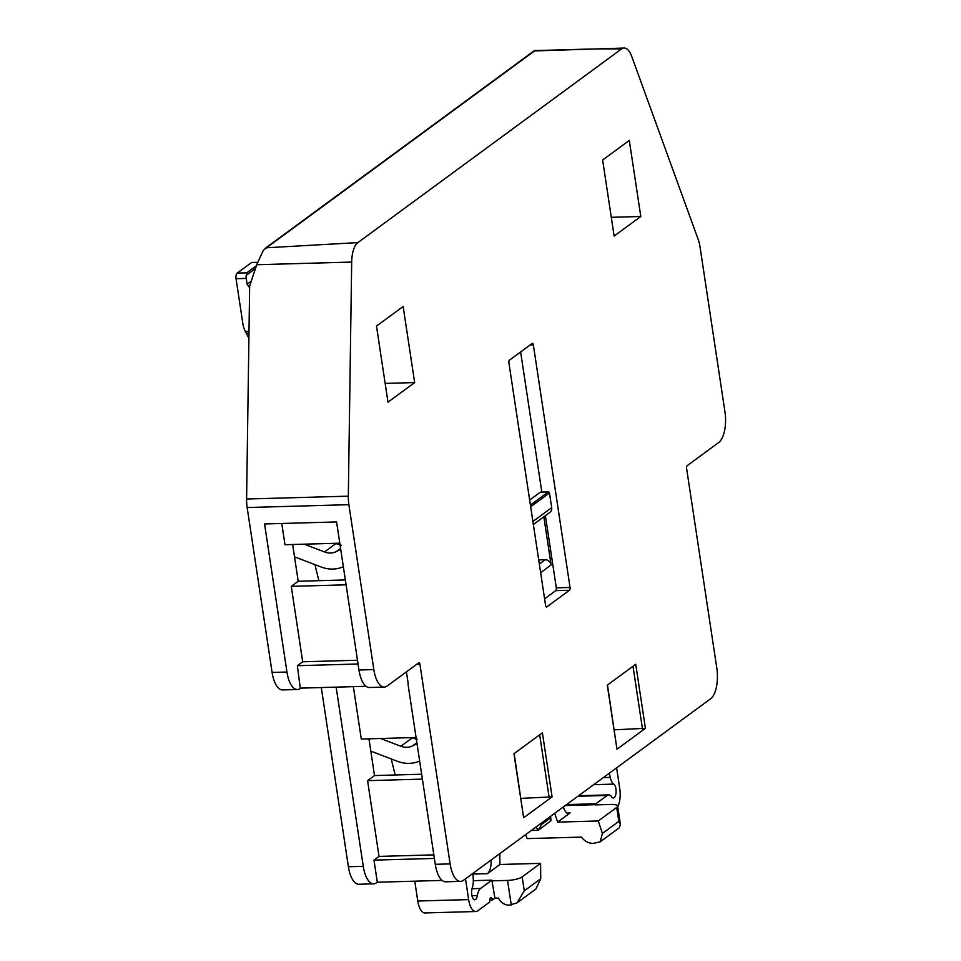 <?xml version="1.0" encoding="UTF-8"?>
<svg xmlns="http://www.w3.org/2000/svg" width="961" height="961" viewBox="0 0 961 961"><rect width="100%" height="100%" fill="white"/><g stroke="black" fill="none" stroke-linecap="round" stroke-linejoin="round"><path stroke-width="1.44" d="M631.713 56.387A22.439 9.442 88.4 0 0 624.061 48.05A22.439 9.442 88.4 0 0 621.443 49.023L357.888 242.592A22.439 9.442 88.4 0 0 351.678 262.065L348.314 496.164A22.439 9.442 88.4 0 0 348.879 504.681L373.829 669.589A24.686 10.391 88.4 0 0 384.292 687.079A24.686 10.391 88.4 0 0 387.175 686.01L418.732 662.838A2.246 0.949 -91.6 0 1 418.984 662.742A2.246 0.949 -91.6 0 1 419.945 664.327L450.12 863.891A24.686 10.391 88.4 0 0 460.595 881.381A24.686 10.391 88.4 0 0 463.466 880.312L710.587 698.815A24.686 10.391 88.4 0 0 716.798 668.039L686.61 468.463A2.246 0.949 -91.6 0 1 687.175 465.665L718.732 442.492A24.686 10.391 88.4 0 0 724.942 411.704L700.004 246.797A22.439 9.442 88.4 0 0 698.13 239.229L631.713 56.387M376.496 326.091L387.992 402.166L414.659 382.574L403.152 306.499L376.496 326.091M509.486 360.135A2.246 0.949 88.4 0 0 508.922 362.934L545.596 605.418A2.246 0.949 88.4 0 0 546.545 607.004A2.246 0.949 88.4 0 0 546.809 606.908L569.477 590.258A2.246 0.949 88.4 0 0 570.041 587.459L533.367 344.975A2.246 0.949 88.4 0 0 532.418 343.389A2.246 0.949 88.4 0 0 532.154 343.485L509.486 360.135M629.299 140.414L602.631 159.994L614.127 236.07L640.795 216.489L629.299 140.414M523.637 817.763L513.955 753.712L542.4 732.823L552.082 796.873L523.637 817.763L514.159 753.568M616.974 749.22L607.292 685.157L635.726 664.267L645.42 728.318L616.974 749.22L607.484 685.013M611.292 217.318L640.795 216.489M357.888 242.592L266.509 247.782L263.362 250.292L256.731 264.731L249.656 285.994L246.593 499.023A22.439 9.442 88.4 0 0 247.157 507.528L272.107 672.436A24.686 10.391 88.4 0 0 282.57 689.926L297.429 689.517A24.686 10.391 88.4 0 0 300.3 688.448L297.357 665.697L302.691 661.781L291.279 586.354L298.21 581.261L345.347 579.939M321.298 687.547L348.399 866.75A24.686 10.391 88.4 0 0 358.873 884.24L373.721 883.82A24.686 10.391 88.4 0 0 376.604 882.751L377.313 882.234L373.973 860.131L379.03 856.407L367.582 780.656L374.514 775.563L421.651 774.242M414.78 881.177L417.783 901.022A16.83 7.087 88.4 0 0 424.918 912.95L475.779 911.521A16.83 7.087 88.4 0 0 477.749 910.8L489.75 901.983A3.363 1.417 88.4 0 1 490.987 897.634A3.363 1.417 88.4 0 1 492.404 900.025L494.927 898.175L491.876 880.156L480.536 888.481A12.673 5.334 88.4 0 0 477.365 895.532A7.063 2.979 -91.6 0 1 474.77 899.772A7.063 2.979 -91.6 0 1 471.947 895.688A7.063 2.979 -91.6 0 1 472.211 888.096A12.673 5.334 88.4 0 0 473.22 878.042L472.836 873.441M525.763 834.568L527.096 838.617L581.525 837.091C584.492 841.199 588.432 843.302 593.333 843.41L600.169 841.824L619.1 827.926L620.446 824.67L618.824 821.391L602.391 833.451L600.169 841.824M534.833 50.909L624.061 48.05M266.509 247.782L535.037 50.549C564.215 49.948 597.249 48.398 621.443 49.023M292.661 544.503L298.21 581.261M272.107 672.436L286.955 672.027A24.686 10.391 88.4 0 0 297.429 689.517M286.955 672.027L264.563 523.961L336.578 521.943L358.97 670.009A24.686 10.391 88.4 0 0 369.444 687.499L384.292 687.079M339.798 543.181L284.985 544.719L281.777 523.481M416.089 737.495L361.288 739.033L353.36 686.647M368.952 738.817L374.514 775.563M336.146 687.127L363.258 866.329A24.686 10.391 88.4 0 0 373.721 883.82M617.743 806.796A16.83 7.087 88.4 0 0 619.761 788.609L616.614 767.839M609.274 773.221L610.223 777.413A12.673 5.334 88.4 0 0 613.767 784.116A7.063 2.979 -91.6 0 1 616.109 791.84A7.063 2.979 -91.6 0 1 613.334 798.002A7.063 2.979 -91.6 0 1 611.664 796.885A12.673 5.334 88.4 0 0 608.685 794.891A12.673 5.334 88.4 0 0 607.208 795.444L595.88 803.768L595.724 804.886L610.98 804.465A11.22 2.847 171.4 0 1 617.635 806.051A11.22 2.847 171.4 0 1 616.71 807.444L598.295 820.97L602.391 833.451M465.496 878.822L468.644 899.604A16.83 7.087 88.4 0 0 475.779 911.521M377.313 882.234L442.144 880.408M535.433 827.457L538.929 829.571L541.415 824.586L541.211 823.217M550.1 816.694L550.965 820.742L538.508 830.1L537.139 830.1M550.605 816.321L550.965 820.742M300.745 688.124L366.081 686.286M408.245 683.884L406.419 671.871M408.005 684.052L435.273 864.311A24.686 10.391 88.4 0 0 445.736 881.802L460.595 881.381M297.357 665.697L358.069 663.991M302.691 661.781L357.492 660.243M291.279 586.354L346.092 584.817M373.973 860.131L434.384 858.437M379.03 856.407L433.843 854.87M367.582 780.656L422.384 779.119M489.69 900.097L492.404 900.025M491.119 860.011A13.466 5.67 88.4 0 1 487.419 873.657L499.912 864.492L540.599 863.35L522.171 876.876L524.286 890.823L516.946 902.944L509.258 905.154A11.22 9.766 53.7 0 1 498.495 898.079L494.927 898.175M554.713 813.306L557.608 822.111L598.295 820.97M522.171 876.876A11.22 2.847 171.4 0 1 507.564 880.42L511.288 905.106M492.296 880.853L507.564 880.42M557.608 822.111L570.089 812.946L566.918 813.03M563.458 807.036L565.476 805.402M596.012 804.681L565.5 805.534M540.599 863.35L540.719 878.75L535.866 889.045L516.946 902.944M499.816 853.62L499.912 864.492M491.876 880.156L473.317 880.672M563.422 806.904A13.466 5.67 88.4 0 0 568.516 813.523A13.466 5.67 88.4 0 0 570.089 812.946M595.88 803.768L566.582 804.585M248.899 338.26L245.367 331.449A22.439 19.544 53.7 0 1 242.893 323.881L236.058 278.702L246.232 278.414L247.109 284.204L249.632 287.759M247.109 284.204L251.265 281.153M236.058 278.702A4.493 1.886 88.4 0 1 237.187 273.104L246.785 272.828L246.232 275.314A4.493 1.886 88.4 0 0 246.232 278.414M246.785 272.828L256.383 265.777M237.187 273.104L251.41 262.653L257.512 262.485M257.584 262.305L251.938 262.461A4.493 1.886 88.4 0 0 251.41 262.653M385.157 383.403L414.659 382.574M544.599 598.835L555.746 590.643A2.246 0.949 88.4 0 0 556.311 587.844L545.392 515.673M541.836 492.116L520.634 351.954M543.842 516.814L551.121 564.96A5.61 4.889 -126.3 0 0 545.223 559.734L538.713 559.915M529.655 500.02L540.358 492.152L548.287 491.936A1.117 0.973 53.7 0 1 549.464 492.981L551.698 507.672A5.61 4.889 53.7 0 1 549.932 512.345L533.355 524.514M520.934 798.375L552.082 796.873M614.271 729.819L645.42 728.318M341.215 545.175L335.041 543.325M304.277 544.178L324.53 551.95A16.83 14.655 -126.3 0 0 336.206 551.614L340.723 549.368M343.353 566.726A33.659 29.31 53.7 0 1 320.926 566.942L294.522 556.815M417.518 739.477L411.332 737.628M380.58 738.492L400.821 746.253A16.83 14.655 -126.3 0 0 412.497 745.928L417.026 743.67M419.657 761.028A33.659 29.31 53.7 0 1 397.229 761.244L370.814 751.118M256.731 264.731L351.678 262.065M246.593 499.023L348.314 496.164M550.305 818.063L541.415 824.586M416.569 664.423L419.945 664.327M348.399 866.75L363.258 866.329M435.273 864.311L450.12 863.891M247.157 507.528L348.879 504.681M358.97 670.009L373.829 669.589M417.783 901.022L468.644 899.604M487.419 873.657L472.884 874.066M540.719 878.75L524.286 890.823M616.71 807.444L618.824 821.391M472.019 888.721L480.536 888.481M471.947 895.676L477.365 895.532M577.909 796.261L607.208 795.444M593.682 784.681L613.767 784.116M603.304 777.605L610.223 777.413M246.136 333.155L248.983 333.071M245.367 331.449L249.007 331.341M246.232 275.314L255.47 268.527M529.991 345.071L533.367 344.975M556.311 587.844L570.041 587.459M555.746 590.643L569.477 590.258M540.647 572.648L551.121 564.96M530.424 505.054L548.287 491.936M532.899 521.475L551.698 507.672M530.676 506.783L549.464 492.981M539.337 564.059L545.223 559.734M539.674 734.829L549.163 797.582M632.999 666.273L642.501 729.039M324.53 551.95L335.701 543.734M336.206 551.614L340.578 548.407M400.821 746.253L411.993 738.048M412.497 745.928L416.882 742.709M265.116 248.406L534.46 50.585M531.325 830.484L537.908 830.292M617.635 806.051L620.446 824.67M578.63 795.732L608.685 794.891M318.872 580.684L314.932 564.636M395.175 774.986L391.235 758.95"/></g></svg>
